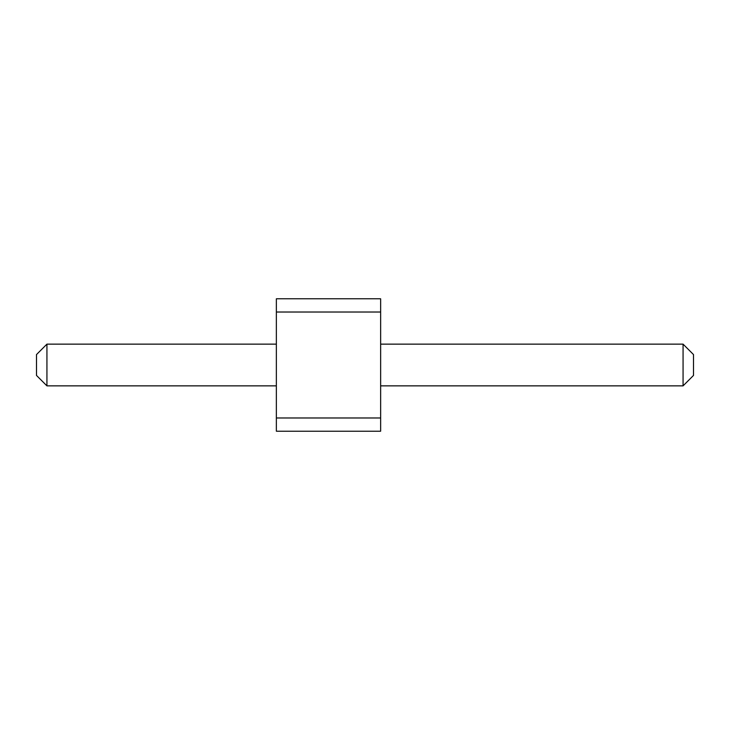 <?xml version="1.0" encoding="UTF-8"?>
<svg xmlns="http://www.w3.org/2000/svg" width="730" height="730" viewBox="0 0 730 730"><rect width="100%" height="100%" fill="white"/><g stroke="black" fill="none" stroke-linecap="round" stroke-linejoin="round"><path stroke-width="1.09" d="M276.36 298.78L276.36 431.22L380.64 431.22L380.64 298.78L276.36 298.78M276.36 417.98L380.64 417.98M276.36 312.02L380.64 312.02M276.36 385.86L46.93 385.86L46.93 344.14L276.36 344.14M380.64 344.14L683.07 344.14L683.07 385.86L693.5 375.43L693.5 354.57L683.07 344.14M380.64 385.86L683.07 385.86M46.93 344.14L36.5 354.57L36.5 375.43L46.93 385.86"/></g></svg>
